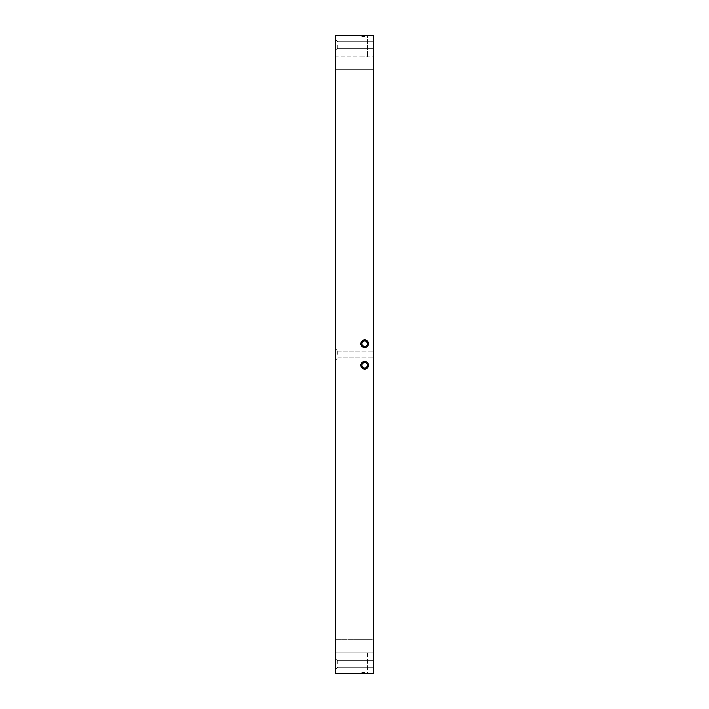 <?xml version="1.0" encoding="UTF-8"?>
<svg xmlns="http://www.w3.org/2000/svg" width="709" height="709" viewBox="0 0 709 709"><rect width="100%" height="100%" fill="white"/><g stroke="black" fill="none" stroke-linecap="round" stroke-linejoin="round"><path stroke-width="0.53" stroke-dasharray="3.54 2.66" d="M335.703 45.119L335.703 50.596L335.703 45.119M337.847 45.119L337.847 48.451L337.847 45.119M335.703 673.55L335.703 35.45L373.297 35.45L373.297 673.55L335.703 673.55M335.703 354.5L335.703 359.977L335.703 354.5M335.703 663.881L335.703 658.404L335.703 663.881M335.703 56.933L335.703 69.828L335.703 56.933L373.297 56.933L373.297 69.828L373.297 56.933L335.703 56.933M335.703 639.172L335.703 69.828L335.703 652.067L335.703 639.172L373.297 639.172L373.297 69.828L373.297 652.067L373.297 639.172L335.703 639.172M373.297 45.119L373.297 48.451L373.297 45.119M337.847 354.5L337.847 351.168L337.847 354.5M373.297 354.5L373.297 351.168L373.297 354.5M337.847 663.881L337.847 660.549L337.847 663.881M373.297 663.881L373.297 660.549L373.297 663.881M364.71 672.478L361.989 672.478L364.71 672.478M364.71 673.55L360.916 673.55L364.71 673.55M364.71 652.067L361.989 652.067L364.71 652.067M364.71 36.522L361.989 36.522L364.71 36.522M364.71 35.45L360.916 35.45L364.71 35.45M364.71 56.933L361.989 56.933L364.71 56.933M364.71 362.529A2.721 2.721 0 0 0 362.352 366.597A2.721 2.721 0 0 0 367.058 366.597A2.721 2.721 0 0 0 364.71 362.529A2.721 2.721 0 0 1 367.058 366.597A2.721 2.721 0 0 1 362.352 366.597A2.721 2.721 0 0 1 364.71 362.529A2.721 2.721 0 0 0 362.352 366.597A2.721 2.721 0 0 0 367.058 366.597A2.721 2.721 0 0 0 364.71 362.529M364.71 361.448A3.793 3.793 0 0 1 367.989 367.138A3.793 3.793 0 0 1 361.422 367.138A3.793 3.793 0 0 1 364.71 361.448M364.71 339.966A3.793 3.793 0 0 1 367.989 345.655A3.793 3.793 0 0 1 361.422 345.655A3.793 3.793 0 0 1 364.71 339.966M364.71 341.038A2.721 2.721 0 0 0 362.352 345.115A2.721 2.721 0 0 0 367.058 345.115A2.721 2.721 0 0 0 364.71 341.038A2.721 2.721 0 0 1 367.058 345.115A2.721 2.721 0 0 1 362.352 345.115A2.721 2.721 0 0 1 364.71 341.038A2.721 2.721 0 0 0 362.352 345.115A2.721 2.721 0 0 0 367.058 345.115A2.721 2.721 0 0 0 364.71 341.038M335.703 652.067L373.297 652.067L335.703 652.067M335.703 69.828L373.297 69.828L335.703 69.828M373.297 41.787L337.847 41.787L335.703 39.642L337.847 41.787L373.297 41.787L337.847 41.787L335.703 39.642M373.297 48.451L337.847 48.451L335.703 50.596L337.847 48.451L373.297 48.451L337.847 48.451L335.703 50.596M337.847 351.168L335.703 349.023L337.847 351.168L373.297 351.168L337.847 351.168M337.847 357.832L335.703 359.977L337.847 357.832L373.297 357.832L337.847 357.832M373.297 660.549L337.847 660.549L335.703 658.404L337.847 660.549L373.297 660.549L337.847 660.549L335.703 658.404M373.297 667.213L337.847 667.213L335.703 669.358L337.847 667.213L373.297 667.213L337.847 667.213L335.703 669.358M361.989 672.478L360.916 673.55L361.989 672.478L360.916 673.55L361.989 672.478L360.916 673.55L361.989 672.478L361.989 652.067L361.989 672.478M367.422 672.478L368.494 673.55L367.422 672.478L368.494 673.55L367.422 672.478L368.494 673.55L367.422 672.478L367.422 652.067L367.422 672.478M367.422 36.522L368.494 35.45L367.422 36.522L367.422 56.933L367.422 36.522L368.494 35.45L367.422 36.522L367.422 56.933L367.422 36.522L368.494 35.45L367.422 36.522L367.422 56.933L367.422 36.522M361.989 36.522L360.916 35.45L361.989 36.522L361.989 56.933L361.989 36.522L360.916 35.45L361.989 36.522L361.989 56.933L361.989 36.522L360.916 35.45L361.989 36.522L361.989 56.933L361.989 36.522"/><path stroke-width="1.06" d="M335.703 35.45L335.703 673.55L373.297 673.55L373.297 35.45L335.703 35.45M364.71 341.038A2.721 2.721 0 0 1 367.058 345.115A2.721 2.721 0 0 1 362.352 345.115A2.721 2.721 0 0 1 364.71 341.038M364.71 339.966A3.793 3.793 0 0 0 361.422 345.655A3.793 3.793 0 0 0 367.989 345.655A3.793 3.793 0 0 0 364.71 339.966M364.71 361.448A3.793 3.793 0 0 0 361.422 367.138A3.793 3.793 0 0 0 367.989 367.138A3.793 3.793 0 0 0 364.71 361.448M364.71 362.529A2.721 2.721 0 0 1 367.058 366.597A2.721 2.721 0 0 1 362.352 366.597A2.721 2.721 0 0 1 364.71 362.529"/></g></svg>
